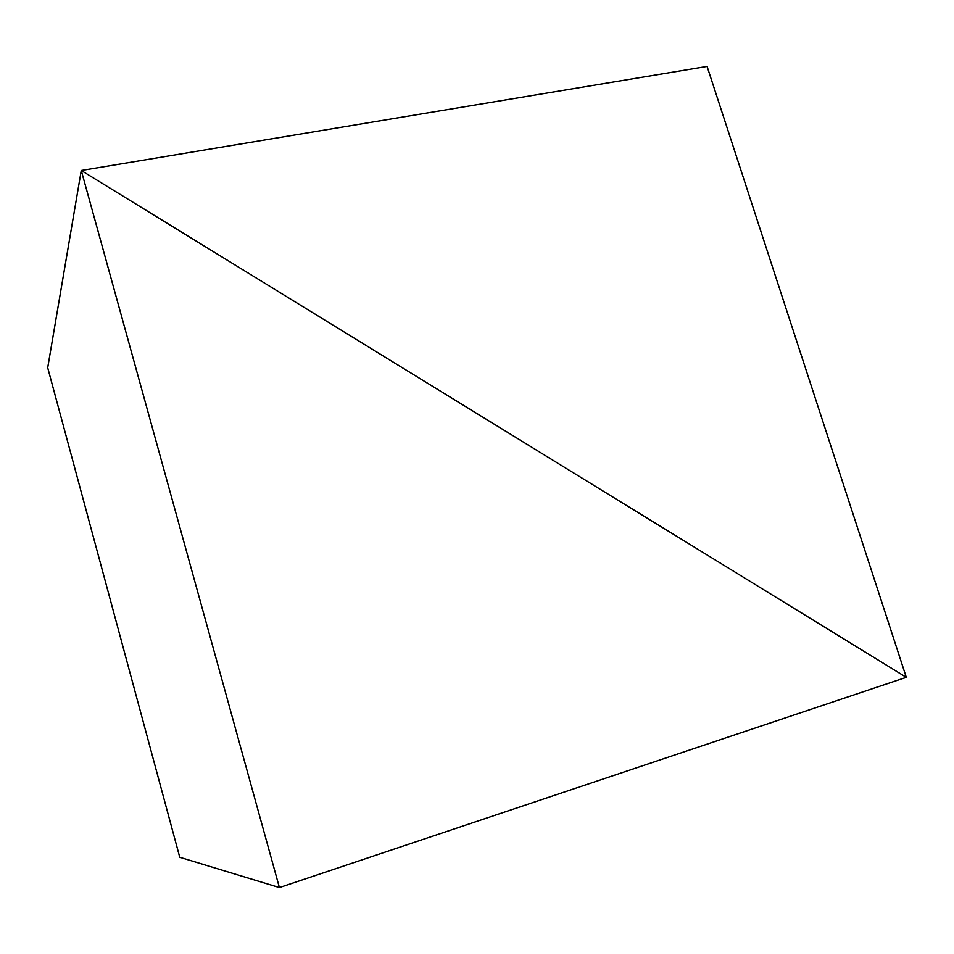<?xml version="1.0" encoding="UTF-8"?>
<svg xmlns="http://www.w3.org/2000/svg" width="954" height="954" viewBox="0 0 954 954"><rect width="100%" height="100%" fill="white"/><g stroke="black" fill="none" stroke-linecap="round" stroke-linejoin="round"><path stroke-width="1.43" d="M47.7 367.719L179.757 857.276L279.403 887.578L81.269 170.492L47.7 367.719L81.269 170.492L906.3 677.328L81.269 170.492L279.403 887.578L906.3 677.328L707.093 66.422L81.269 170.492L906.3 677.328L707.093 66.422L81.269 170.492L906.3 677.328L279.403 887.578L179.757 857.276L47.7 367.719L81.269 170.492L47.7 367.719"/></g></svg>
